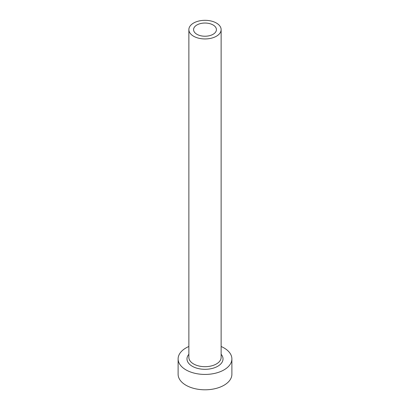<?xml version="1.0" encoding="UTF-8"?>
<svg xmlns="http://www.w3.org/2000/svg" width="410" height="410" viewBox="0 0 410 410"><rect width="100%" height="100%" fill="white"/><g stroke="black" fill="none" stroke-linecap="round" stroke-linejoin="round"><path stroke-width="0.61" d="M213.077 24.969A11.424 6.596 0 0 0 200.628 23.539A11.424 6.596 0 0 0 193.576 29.633A11.424 6.596 0 0 0 196.923 34.296A11.424 6.596 0 0 0 209.372 35.726A11.424 6.596 0 0 0 216.424 29.633A11.424 6.596 0 0 0 213.077 24.969M193.592 36.218A16.133 9.312 0 0 0 211.176 38.238A16.133 9.312 0 0 0 221.133 29.633A16.133 9.312 0 0 0 216.408 23.047A16.133 9.312 0 0 0 198.824 21.028A16.133 9.312 0 0 0 188.866 29.633A16.133 9.312 0 0 0 193.592 36.218M188.866 346.491A26.886 15.524 0 0 0 178.114 358.909A26.886 15.524 0 0 0 185.991 369.887A26.886 15.524 0 0 0 215.291 373.249A26.886 15.524 0 0 0 231.886 358.909A26.886 15.524 0 0 0 224.009 347.936A26.886 15.524 0 0 0 221.133 346.491M178.114 358.909L178.114 374.279A26.886 15.524 0 0 0 185.991 385.251A26.886 15.524 0 0 0 215.291 388.618A26.886 15.524 0 0 0 231.886 374.279L231.886 358.909M221.133 354.281A18.014 10.399 180 0 1 215.516 367.355A18.014 10.399 180 0 1 192.264 366.263A18.014 10.399 180 0 1 188.866 354.281M188.866 29.633L188.866 357.371A16.133 9.312 0 0 0 193.592 363.957A16.133 9.312 0 0 0 211.176 365.976A16.133 9.312 0 0 0 221.133 357.371L221.133 29.633"/></g></svg>
